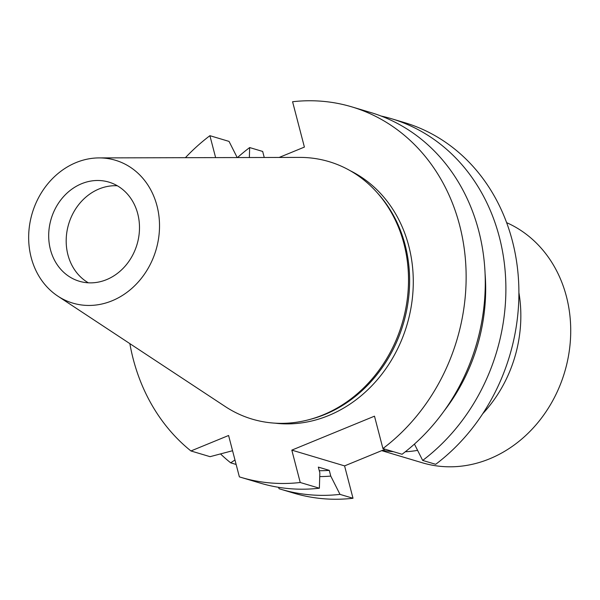 <?xml version="1.0" encoding="UTF-8"?>
<svg xmlns="http://www.w3.org/2000/svg" width="600" height="600" viewBox="0 0 600 600"><rect width="100%" height="100%" fill="white"/><g stroke="black" fill="none" stroke-linecap="round" stroke-linejoin="round"><path stroke-width="0.9" d="M275.032 423.165A133.14 115.305 -73.4 0 0 408.772 245.985A133.14 115.305 -73.4 0 0 350.415 170.82M308.257 419.865A134.355 116.355 106.6 0 0 403.965 243.817A134.355 116.355 -73.4 0 0 376.388 191.805L377.79 193.343A133.14 115.305 -73.4 0 1 405.112 244.89A133.14 115.305 106.6 0 1 310.275 419.34L308.257 419.865A134.355 116.355 106.6 0 1 225.21 406.522L57.825 296.123A74.543 64.56 -73.4 0 0 132.69 287.625A74.543 64.56 -73.4 0 0 156.998 205.845A74.543 64.56 -73.4 0 0 99.113 157.905A74.543 64.56 -73.4 0 0 31.185 257.513A74.543 64.56 -73.4 0 0 57.825 296.123M117.33 185.767A51.727 44.797 -73.4 0 0 67.935 254.827A51.727 44.797 106.6 0 0 88.343 282.81M50.438 249.6A51.727 44.797 -73.4 0 0 79.282 281.235A51.727 44.797 -73.4 0 0 125.325 265.935A51.727 44.797 -73.4 0 0 137.745 213.757A51.727 44.797 -73.4 0 0 108.892 182.115A51.727 44.797 -73.4 0 0 62.858 197.423A51.727 44.797 -73.4 0 0 50.438 249.6M376.388 191.805A134.355 116.355 -73.4 0 0 299.632 157.403L99.113 157.905M382.522 450.308A127.485 110.407 -73.4 0 0 393.39 451.68M405.285 451.77A127.485 110.407 -73.4 0 0 417.592 450.368M482.722 413.745A127.485 110.407 -73.4 0 0 518.903 292.612M381.09 116.032A193.358 167.453 106.6 0 1 391.515 118.725L404.528 122.61A193.358 167.453 106.6 0 1 518.033 273.555A193.358 167.453 106.6 0 1 435.69 464.31L422.678 460.425L414.428 444.09M385.17 449.22L344.58 465.893L353.01 498.263A193.358 167.453 -73.4 0 1 293.835 493.147L280.822 489.263A193.358 167.453 106.6 0 1 279.127 488.745L278.445 487.29M249.36 157.53L249.66 147.562L262.673 151.447L264.248 157.493M185.407 157.688A193.358 167.453 106.6 0 1 209.903 135.69L229.042 141.405L237.195 157.56M209.903 135.69L215.618 157.613M300.24 482.498L319.38 488.213A193.358 167.453 106.6 0 1 260.205 483.105L241.065 477.39A193.358 167.453 -73.4 0 0 300.24 482.498L291.81 450.127L344.58 465.893M232.56 450.728L210.067 456.675L190.935 450.96L228.593 435.495L239.37 476.865A193.358 167.453 -73.4 0 0 241.065 477.39M190.935 450.96A193.358 167.453 106.6 0 1 129.855 343.635M351.757 106.852A193.358 167.453 -73.4 0 1 465.27 257.79A193.358 167.453 -73.4 0 1 382.92 448.553L402.06 454.268A193.358 167.453 106.6 0 0 484.403 263.513A193.358 167.453 106.6 0 0 370.897 112.567L351.757 106.852A193.358 167.453 -73.4 0 0 292.582 101.738L304.395 147.083L279.142 157.455M319.38 488.213L319.837 472.822L318.345 467.107L329.28 470.37A169.928 147.165 106.6 0 1 319.29 470.73M353.01 498.263L339.998 494.377L330.765 476.092L329.28 470.37M330.765 476.092A175.845 152.288 106.6 0 1 319.725 476.588M443.963 411.15A175.845 152.288 -73.4 0 0 485.077 273.525M339.998 494.377A193.358 167.453 106.6 0 1 280.822 489.263M391.515 118.725A193.358 167.453 106.6 0 1 505.02 269.67A193.358 167.453 106.6 0 1 422.678 460.425M234.975 459.982L230.685 462.832A193.358 167.453 106.6 0 1 220.53 453.93M237.495 157.56A193.358 167.453 106.6 0 1 249.66 147.562M230.685 462.832L236.145 464.467M382.92 448.553L374.49 416.175L291.81 450.127M381.697 450.645L422.332 462.787A127.485 110.407 -73.4 0 0 489.607 458.82A127.485 110.407 -73.4 0 0 566.408 296.46A127.485 110.407 -73.4 0 0 506.64 222.66"/></g></svg>
